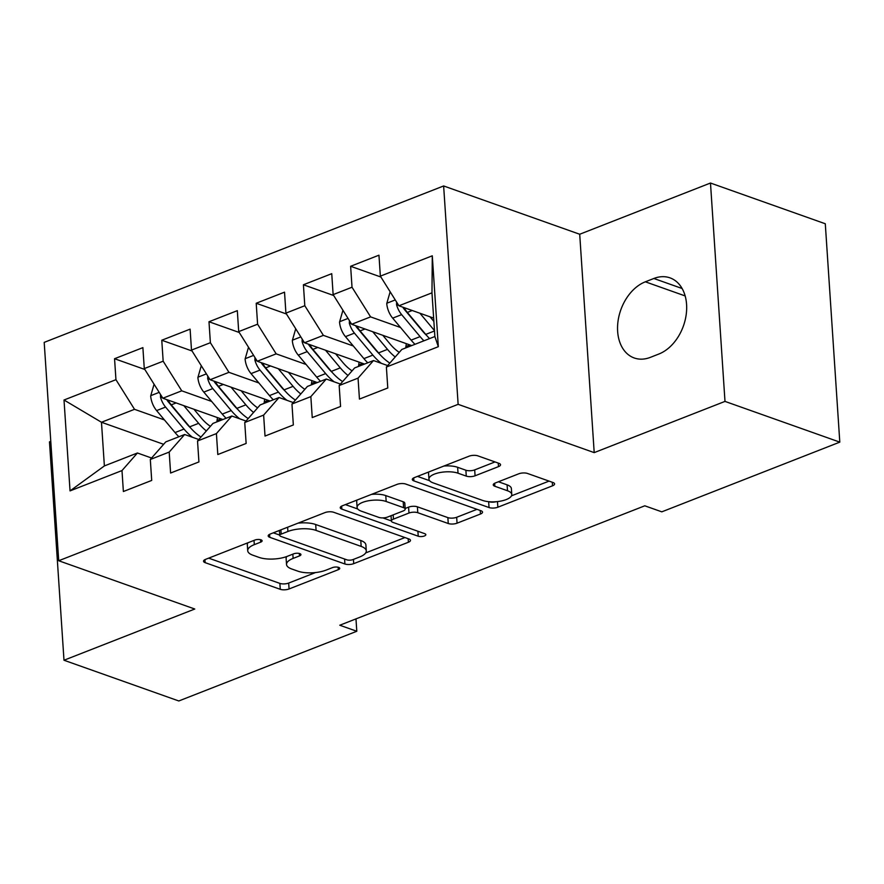 <?xml version="1.0" encoding="UTF-8"?>
<svg xmlns="http://www.w3.org/2000/svg" width="884" height="884" viewBox="0 0 884 884"><rect width="100%" height="100%" fill="white"/><g stroke="black" fill="none" stroke-linecap="round" stroke-linejoin="round"><path stroke-width="1.33" d="M261.001 539.837A4.376 1.613 176.2 0 0 254.835 540.069L205.596 559.351A6.243 2.309 176.2 0 0 203.53 561.241A6.243 2.309 176.2 0 0 205.132 562.644L280.261 589.308A6.243 2.309 176.2 0 0 289.068 588.965L338.307 569.683A4.376 1.613 176.2 0 0 339.754 568.357A4.376 1.613 176.2 0 0 338.627 567.384A4.376 1.613 176.2 0 0 332.461 567.616L326.097 570.114A20.001 7.392 176.2 0 1 297.908 571.174L291.643 568.953A20.001 7.392 176.2 0 1 286.526 564.478A20.001 7.392 176.2 0 1 293.123 558.412L299.488 555.914A4.376 1.613 176.2 0 0 300.936 554.588A4.376 1.613 176.2 0 0 299.82 553.605A4.376 1.613 176.2 0 0 293.654 553.837L287.278 556.334A20.001 7.392 176.2 0 1 259.089 557.406L252.835 555.185A20.001 7.392 176.2 0 1 247.708 550.699A20.001 7.392 176.2 0 1 254.305 544.643L260.681 542.146A4.376 1.613 176.2 0 0 262.117 540.82A4.376 1.613 176.2 0 0 261.001 539.837M498.488 466.63A6.243 2.309 176.2 0 0 500.543 464.73A6.243 2.309 176.2 0 0 498.941 463.327L477.868 455.857A6.243 2.309 176.2 0 0 469.061 456.188L414.375 477.603A6.243 2.309 176.2 0 0 412.309 479.493A6.243 2.309 176.2 0 0 413.911 480.896L489.04 507.549A6.243 2.309 176.2 0 0 497.847 507.217L552.533 485.802A6.243 2.309 176.2 0 0 554.599 483.913A6.243 2.309 176.2 0 0 552.997 482.509L527.538 473.47A6.243 2.309 176.2 0 0 518.731 473.813L495.327 482.973A6.243 2.309 176.2 0 0 493.261 484.863A6.243 2.309 176.2 0 0 494.863 486.266L507.493 490.753A16.719 6.177 176.2 0 1 511.77 494.499A16.719 6.177 176.2 0 1 501.261 500.996A16.719 6.177 176.2 0 1 482.697 500.454L433.237 482.907A16.719 6.177 176.2 0 1 428.95 479.161A16.719 6.177 176.2 0 1 439.458 472.653A16.719 6.177 176.2 0 1 458.034 473.194L466.277 476.122A6.243 2.309 176.2 0 0 475.084 475.791L498.488 466.63L498.244 463.083M724.99 401.402L710.482 183.032L579.705 234.249L594.203 452.619L724.99 401.402L839.8 442.133L661.807 511.836L644.79 505.803L339.788 625.231L356.793 631.264L355.976 618.899M594.203 452.619L458.133 404.331L58.709 560.743L44.2 342.373L443.635 185.96L458.133 404.331M50.775 441.359L49.482 441.867L63.991 660.237L194.778 609.021L58.709 560.743M63.991 660.237L178.8 700.968L356.793 631.264M333.732 512.289A6.243 2.309 176.2 0 0 324.925 512.621L270.239 534.035A6.243 2.309 176.2 0 0 268.183 535.936A6.243 2.309 176.2 0 0 269.786 537.328L344.915 563.992A6.243 2.309 176.2 0 0 353.722 563.649L408.408 542.246A6.243 2.309 176.2 0 0 410.463 540.345A6.243 2.309 176.2 0 0 408.861 538.942L333.732 512.289M342.307 505.814L396.993 484.399A6.243 2.309 176.2 0 1 405.8 484.067L480.929 510.731A6.243 2.309 176.2 0 1 482.531 512.123A6.243 2.309 176.2 0 1 480.465 514.024L457.061 523.184A6.243 2.309 176.2 0 1 448.254 523.516L417.789 512.709A6.243 2.309 176.2 0 0 408.983 513.04L393.457 519.118A6.243 2.309 176.2 0 0 391.391 521.019A6.243 2.309 176.2 0 0 392.993 522.422L424.718 533.671A4.376 1.613 176.2 0 1 425.834 534.654A4.376 1.613 176.2 0 1 423.082 536.356A4.376 1.613 176.2 0 1 418.231 536.212L341.843 509.118A6.243 2.309 176.2 0 1 340.241 507.714A6.243 2.309 176.2 0 1 342.307 505.814M163.639 444.309L101.472 422.265L104.378 465.934L70.046 490.896L121.992 470.564L123.373 491.515L151.705 480.421L150.313 459.47L169.198 452.078L170.59 473.028L198.922 461.934L197.53 440.983L216.414 433.591L217.807 454.542L246.139 443.448L244.746 422.497L263.631 415.104L265.023 436.055L293.344 424.961L291.963 404.01L310.848 396.618L312.24 417.568L340.561 406.474L339.169 385.523L358.053 378.131L359.445 399.082L387.778 387.988L386.385 367.037L401.822 349.456L434.873 336.517L431.978 292.847L398.927 305.787L433.657 318.107M70.046 490.896L64.013 400.01L115.948 379.678L134.523 409.314L164.446 419.933M144.832 369.468L114.555 358.727L115.948 379.678M114.555 358.727L142.888 347.633L144.28 368.584L163.164 361.191L181.739 390.827L211.663 401.447M192.049 350.981L161.772 340.241L163.164 361.191M161.772 340.241L190.104 329.146L191.496 350.097L210.381 342.705L228.956 372.341L258.879 382.96M239.255 332.483L208.989 321.743L210.381 342.705M208.989 321.743L237.321 310.66L238.702 331.611L257.598 324.207L276.173 353.854L306.096 364.473M286.471 313.997L256.205 303.256L257.598 324.207M256.205 303.256L284.526 292.162L285.919 313.124L304.803 305.72L323.378 335.368L353.313 345.987M333.688 295.51L303.411 284.77L304.803 305.72M303.411 284.77L331.743 273.675L333.135 294.626L352.02 287.234L370.595 316.881L400.518 327.5M380.905 277.023L350.628 266.283L352.02 287.234M350.628 266.283L378.96 255.189L380.352 276.139L432.287 255.808L438.32 346.694L386.385 367.037M387.667 365.578L373.501 360.55L354.617 367.943L339.169 385.523M358.053 378.131L373.501 360.55M380.352 276.139L398.927 305.787M432.287 255.808L431.978 292.847M340.451 384.065L326.284 379.037L307.4 386.441L291.963 404.01M310.848 396.618L326.284 379.037M370.595 316.881L351.71 324.273L411.745 345.578M333.135 294.626L351.71 324.273M293.234 402.552L279.068 397.524L260.183 404.927L244.746 422.497M263.631 415.104L279.068 397.524M323.378 335.368L304.494 342.76L364.539 364.064M285.919 313.124L304.494 342.76M246.017 421.038L231.851 416.021L212.967 423.414L197.53 440.983M216.414 433.591L231.851 416.021M276.173 353.854L257.288 361.247L317.323 382.551M238.702 331.611L257.288 361.247M198.812 439.525L184.645 434.508L165.761 441.901L150.313 459.47M169.198 452.078L184.645 434.508M228.956 372.341L210.072 379.733L270.106 401.038M191.496 350.097L210.072 379.733M151.595 458.022L137.429 452.995L104.378 465.934M121.992 470.564L137.429 452.995M181.739 390.827L162.855 398.22L222.89 419.524M144.28 368.584L162.855 398.22M839.8 442.133L825.291 223.762L710.482 183.032M579.705 234.249L443.635 185.96M134.523 409.314L101.472 422.265L64.013 400.01M434.873 336.517L438.32 346.694M658.867 354.02A40.741 28.741 -70.5 0 0 686.128 315.102A40.741 28.741 -70.5 0 0 669.984 277.852A40.741 28.741 -70.5 0 0 653.851 278.482L645.353 281.808A40.741 28.741 -70.5 0 0 618.093 320.737A40.741 28.741 -70.5 0 0 634.237 357.976A40.741 28.741 -70.5 0 0 650.37 357.357L658.867 354.02M247.907 542.776A20.001 7.392 176.2 0 0 247.321 544.798L247.708 550.699M286.736 556.544A20.001 7.392 176.2 0 0 286.129 558.577L286.526 564.478M208.679 558.147L279.874 583.396A6.243 2.309 176.2 0 0 288.681 583.064L315.555 572.545M365.689 552.909L404.927 537.549M273.333 532.831L279.72 535.096M281.178 534.113A4.376 1.613 176.2 0 0 279.742 535.439A4.376 1.613 176.2 0 0 280.858 536.422L346.804 559.815A4.376 1.613 176.2 0 0 352.97 559.583L359.689 556.953A20.001 7.392 176.2 0 0 366.285 550.887A20.001 7.392 176.2 0 0 361.169 546.411L316.085 530.411A20.001 7.392 176.2 0 0 287.908 531.483L281.178 534.113L280.902 529.859M366.285 550.887L365.899 544.986A20.001 7.392 176.2 0 0 360.771 540.5L361.169 546.411M298.052 523.151A20.001 7.392 176.2 0 1 315.698 524.51L360.771 540.5M476.995 509.328L456.674 517.284L457.061 523.184M405.159 508.488L408.585 507.14A6.243 2.309 176.2 0 1 417.392 506.808L447.868 517.615A6.243 2.309 176.2 0 0 456.674 517.284M391.391 520.93L382.871 517.902M357.755 508.996L345.39 504.609M386.175 501.493A16.719 6.177 176.2 0 0 367.6 500.941A16.719 6.177 176.2 0 0 357.092 507.449A16.719 6.177 176.2 0 0 361.379 511.195L378.805 517.383A6.243 2.309 176.2 0 0 387.612 517.052L403.137 510.974A6.243 2.309 176.2 0 0 405.203 509.073A6.243 2.309 176.2 0 0 403.601 507.67L386.175 501.493L385.778 495.592A16.719 6.177 176.2 0 0 371.457 494.399M357.103 500.024A16.719 6.177 176.2 0 0 356.705 501.548L357.092 507.449M405.203 509.073L404.806 503.173A6.243 2.309 176.2 0 0 403.203 501.769L403.601 507.67M385.778 495.592L403.203 501.769M443.834 466.056A16.719 6.177 176.2 0 1 457.636 467.293L465.879 470.222A6.243 2.309 176.2 0 0 474.686 469.89L495.007 461.934M428.851 471.923A16.719 6.177 176.2 0 0 428.563 473.26L428.95 479.161M511.77 494.499L511.383 488.587A16.719 6.177 176.2 0 0 507.096 484.841L507.493 490.753M498.41 481.758L507.096 484.841M511.482 495.825L549.052 481.106M488.786 501.692A6.243 2.309 176.2 0 0 496.178 501.714M417.458 476.388L429.613 480.697M154.081 384.22L150.678 395.999A16.873 10.199 68.6 0 0 156.612 410.585L175.043 432.574A48.697 29.448 68.6 0 0 178.9 436.751M216.812 421.911A40.421 24.443 68.6 0 0 217.055 420.441L217.464 417.602M183.85 405.679L198.646 423.326A48.697 29.448 68.6 0 0 206.359 430.939M193.928 409.248L201.254 417.988A40.421 24.443 68.6 0 0 210.414 426.32M160.545 394.551L160.468 397.104A16.873 10.199 68.6 0 0 165.584 407.071L184.016 429.06A48.697 29.448 68.6 0 0 192.524 437.304M190.734 428.066A40.421 24.443 -111.4 0 1 186.612 423.723L168.192 401.734A8.597 5.194 -111.4 0 1 166.767 399.612M200.977 437.05A48.697 29.448 -111.4 0 1 189.673 426.839L171.253 404.85A16.873 10.199 -111.4 0 1 168.148 400.098M201.287 365.733L197.894 377.512A16.873 10.199 68.6 0 0 203.828 392.098L222.26 414.088A48.697 29.448 68.6 0 0 226.105 418.265M264.029 403.413A40.421 24.443 68.6 0 0 264.272 401.955L264.681 399.115M231.067 387.192L245.862 404.839A48.697 29.448 68.6 0 0 253.564 412.452M241.144 390.761L248.47 399.502A40.421 24.443 68.6 0 0 257.631 407.833M207.762 376.065L207.685 378.606A16.873 10.199 68.6 0 0 212.801 388.584L231.221 410.574A48.697 29.448 68.6 0 0 239.73 418.806M237.94 409.579A40.421 24.443 -111.4 0 1 233.829 405.226L215.409 383.247A8.597 5.194 -111.4 0 1 213.983 381.126M248.194 418.563A48.697 29.448 -111.4 0 1 236.89 408.353L218.47 386.363A16.873 10.199 -111.4 0 1 215.364 381.612M248.503 347.246L245.111 359.026A16.873 10.199 68.6 0 0 251.045 373.612L269.465 395.59A48.697 29.448 68.6 0 0 273.322 399.778M311.245 384.927A40.421 24.443 68.6 0 0 311.488 383.468L311.897 380.628M278.283 368.705L293.079 386.352A48.697 29.448 68.6 0 0 300.781 393.966M288.361 372.274L295.687 381.015A40.421 24.443 68.6 0 0 304.847 389.347M254.979 357.567L254.901 360.119A16.873 10.199 68.6 0 0 260.018 370.098L278.438 392.087A48.697 29.448 68.6 0 0 286.946 400.319M285.156 391.093A40.421 24.443 -111.4 0 1 281.046 386.739L262.625 364.761A8.597 5.194 -111.4 0 1 261.2 362.639M295.411 400.076A48.697 29.448 -111.4 0 1 284.107 389.866L265.675 367.877A16.873 10.199 -111.4 0 1 262.57 363.125M295.72 328.749L292.328 340.539A16.873 10.199 68.6 0 0 298.262 355.125L316.682 377.103A48.697 29.448 68.6 0 0 320.538 381.291M358.462 366.44A40.421 24.443 68.6 0 0 358.694 364.981L359.114 362.142M325.5 350.208L340.296 367.866A48.697 29.448 68.6 0 0 347.998 375.479M335.577 353.788L342.893 362.528A40.421 24.443 68.6 0 0 352.053 370.86M302.195 339.08L302.107 341.633A16.873 10.199 68.6 0 0 307.234 351.611L325.655 373.589A48.697 29.448 68.6 0 0 334.163 381.833M332.373 372.595A40.421 24.443 -111.4 0 1 328.262 368.252L309.831 346.274A8.597 5.194 -111.4 0 1 308.406 344.152M342.627 381.59A48.697 29.448 -111.4 0 1 331.323 371.379L312.892 349.39A16.873 10.199 -111.4 0 1 309.787 344.638M342.937 310.262L339.533 322.052A16.873 10.199 68.6 0 0 345.467 336.638L363.899 358.617A48.697 29.448 68.6 0 0 367.755 362.805M405.668 347.953A40.421 24.443 68.6 0 0 405.911 346.495L406.32 343.655M372.716 331.721L387.501 349.379A48.697 29.448 68.6 0 0 395.214 356.992M382.794 335.301L390.109 344.031A40.421 24.443 68.6 0 0 399.27 352.373M349.412 320.594L349.324 323.146A16.873 10.199 68.6 0 0 354.44 333.124L372.871 355.103A48.697 29.448 68.6 0 0 381.38 363.346M379.59 354.108A40.421 24.443 -111.4 0 1 375.479 349.766L357.048 327.787A8.597 5.194 -111.4 0 1 355.622 325.666M389.844 363.103A48.697 29.448 -111.4 0 1 378.529 352.893L360.108 330.903A16.873 10.199 -111.4 0 1 357.003 326.152M390.153 291.775L386.75 303.555A16.873 10.199 68.6 0 0 392.684 318.141L411.115 340.13A48.697 29.448 68.6 0 0 414.972 344.318M419.922 313.234L434.486 330.605M430 316.815L433.878 321.433M396.618 302.107L396.54 304.66A16.873 10.199 68.6 0 0 401.656 314.638L420.088 336.616A48.697 29.448 68.6 0 0 423.933 340.804M426.806 335.622A40.421 24.443 -111.4 0 1 422.685 331.279L404.264 309.289A8.597 5.194 -111.4 0 1 402.839 307.179M429.602 338.583A48.697 29.448 -111.4 0 1 425.745 334.395L407.325 312.417A16.873 10.199 -111.4 0 1 404.22 307.665M254.017 540.389L254.305 544.643M299.333 553.461L299.488 555.914M292.836 554.158L293.123 558.412M338.152 567.241L338.307 569.683M288.681 583.064L289.068 588.965M279.874 583.396L280.261 589.308M204.933 559.649L205.132 562.644M260.515 539.693L260.681 542.146M408.165 538.699L408.408 542.246M353.434 559.406L353.722 563.649M344.583 559.031L344.915 563.992M269.587 534.334L269.786 537.328M315.698 524.51L316.085 530.411M287.62 527.229L287.908 531.483M480.233 510.477L480.465 514.024M447.868 517.615L448.254 523.516M417.392 506.808L417.789 512.709M408.585 507.14L408.983 513.04M393.17 514.875L393.457 519.118M417.9 531.251L418.231 536.212M341.644 506.112L341.843 509.118M474.686 469.89L475.084 475.791M465.879 470.222L466.277 476.122M457.636 467.293L458.034 473.194M494.664 483.272L494.863 486.266M552.301 482.255L552.533 485.802M497.471 501.593L497.847 507.217M488.653 501.681L489.04 507.549M413.712 477.89L413.911 480.896M682.116 288.504L653.851 278.482M685.155 295.93L645.353 281.808M159.186 392.363L150.777 395.656M184.016 429.06L175.043 432.574M217.055 420.441L221.055 418.872M198.646 423.326L189.673 426.839M165.584 407.071L156.612 410.585M176.137 402.938L171.253 404.85M162.634 397.866L160.468 397.104M206.403 373.877L197.994 377.17M231.221 410.574L222.26 414.088M264.272 401.955L268.272 400.386M245.862 404.839L236.89 408.353M212.801 388.584L203.828 392.098M223.354 384.452L218.47 386.363M209.84 379.38L207.685 378.606M253.609 355.39L245.211 358.683M278.438 392.087L269.465 395.59M311.488 383.468L315.489 381.899M293.079 386.352L284.107 389.866M260.018 370.098L251.045 373.612M270.57 365.965L265.675 367.877M257.056 360.893L254.901 360.119M300.825 336.903L292.416 340.196M325.655 373.589L316.682 377.103M358.694 364.981L362.694 363.412M340.296 367.866L331.323 371.379M307.234 351.611L298.262 355.125M317.787 347.478L312.892 349.39M304.273 342.406L302.107 341.633M348.042 318.417L339.633 321.71M372.871 355.103L363.899 358.617M405.911 346.495L409.911 344.926M387.501 349.379L378.529 352.893M354.44 333.124L345.467 336.638M365.004 328.992L360.108 330.903M351.489 323.909L349.324 323.146M395.258 299.93L386.849 303.223M420.088 336.616L411.115 340.13M434.508 330.97L425.745 334.395M401.656 314.638L392.684 318.141M412.209 310.505L407.325 312.417M398.706 305.422L396.54 304.66M279.41 530.444L279.742 535.439M391.037 515.703L391.391 521.019"/></g></svg>
